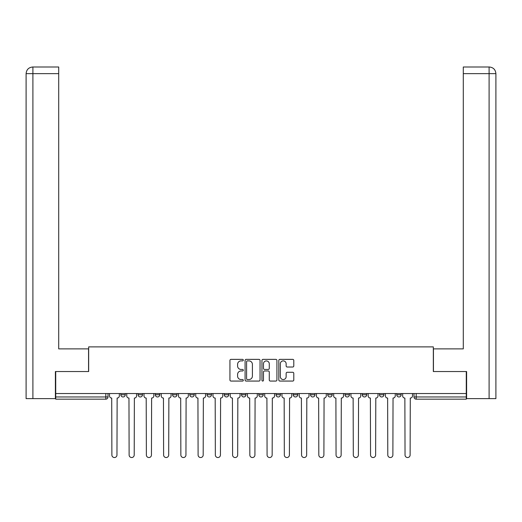 <?xml version="1.0" encoding="UTF-8"?>
<svg xmlns="http://www.w3.org/2000/svg" width="522" height="522" viewBox="0 0 522 522"><rect width="100%" height="100%" fill="white"/><g stroke="black" fill="none" stroke-linecap="round" stroke-linejoin="round"><path stroke-width="0.78" d="M243.311 360.121A0.757 0.757 0 0 0 242.554 359.364L231.024 359.364A1.083 1.083 0 0 0 229.941 360.448L229.941 379.977A1.083 1.083 0 0 0 231.024 381.067L242.554 381.067A0.757 0.757 0 0 0 243.311 380.303A0.757 0.757 0 0 0 242.554 379.546L241.06 379.546A3.471 3.471 0 0 1 237.588 376.075L237.588 374.444A3.471 3.471 0 0 1 241.06 370.972L242.554 370.972A0.757 0.757 0 0 0 243.311 370.215A0.757 0.757 0 0 0 242.554 369.452L241.06 369.452A3.471 3.471 0 0 1 237.588 365.981L237.588 364.356A3.471 3.471 0 0 1 241.06 360.885L242.554 360.885A0.757 0.757 0 0 0 243.311 360.121M310.525 393.536L310.525 394.756L314.942 394.756A2.212 2.212 0 0 1 312.73 396.968A2.212 2.212 0 0 1 310.525 394.756L310.525 393.536M258.788 393.536L258.788 394.756L263.212 394.756A2.212 2.212 0 0 1 261 396.968A2.212 2.212 0 0 1 258.788 394.756L258.788 393.536M224.303 393.536L224.303 394.756L228.721 394.756A2.212 2.212 0 0 1 226.509 396.968A2.212 2.212 0 0 1 224.303 394.756L224.303 393.536M207.058 393.536L207.058 394.756L211.475 394.756A2.212 2.212 0 0 1 209.27 396.968A2.212 2.212 0 0 1 207.058 394.756L207.058 393.536M172.567 393.536L172.567 394.756L176.991 394.756A2.212 2.212 0 0 1 174.779 396.968A2.212 2.212 0 0 1 172.567 394.756L172.567 393.536M292.712 367.012A1.083 1.083 0 0 0 293.795 365.929L293.795 360.448A1.083 1.083 0 0 0 292.712 359.364L279.909 359.364A1.083 1.083 0 0 0 278.82 360.448L278.82 379.977A1.083 1.083 0 0 0 279.909 381.067L292.712 381.067A1.083 1.083 0 0 0 293.795 379.977L293.795 373.361A1.083 1.083 0 0 0 292.712 372.277L287.231 372.277A1.083 1.083 0 0 0 286.147 373.361L286.147 376.643A2.904 2.904 0 0 1 283.244 379.546A2.904 2.904 0 0 1 280.34 376.643L280.34 363.788A2.904 2.904 0 0 1 283.244 360.885A2.904 2.904 0 0 1 286.147 363.788L286.147 365.929A1.083 1.083 0 0 0 287.231 367.012L292.712 367.012M32.899 398.625L26.1 398.625L26.1 73.635C26.498 69.602 28.703 67.397 32.723 66.999L58.712 66.999L58.712 73.635L32.899 73.635L32.899 398.625L55.391 398.625L55.391 371.54L88.668 371.54L88.668 346.889L433.332 346.889L433.332 371.54L466.276 371.54L466.276 393.536L55.724 393.536L55.724 396.968L108.008 396.968L108.008 393.536L108.008 396.968A2.212 2.212 0 0 1 105.803 399.173L55.724 399.173L55.724 396.968M55.724 371.54L55.724 393.536M260.047 360.448A1.083 1.083 0 0 0 258.964 359.364L246.162 359.364A1.083 1.083 0 0 0 245.079 360.448L245.079 379.977A1.083 1.083 0 0 0 246.162 381.067L258.964 381.067A1.083 1.083 0 0 0 260.047 379.977L260.047 360.448M263.036 359.364L275.838 359.364A1.083 1.083 0 0 1 276.921 360.448L276.921 379.977A1.083 1.083 0 0 1 275.838 381.067L270.357 381.067A1.083 1.083 0 0 1 269.274 379.977L269.274 372.062A1.083 1.083 0 0 0 268.191 370.972L264.556 370.972A1.083 1.083 0 0 0 263.466 372.062L263.466 380.303A0.757 0.757 0 0 1 262.71 381.067A0.757 0.757 0 0 1 261.953 380.303L261.953 360.448A1.083 1.083 0 0 1 263.036 359.364M413.992 393.536L413.992 396.968L466.276 396.968L466.276 399.173L416.197 399.173A2.212 2.212 0 0 1 413.992 396.968M466.276 393.536L466.276 396.968M401.164 393.536L401.164 394.756A2.212 2.212 0 0 1 398.958 396.968A2.212 2.212 0 0 1 396.746 394.756L401.164 394.756M396.746 393.536L396.746 394.756M383.924 393.536L383.924 394.756A2.212 2.212 0 0 1 381.712 396.968A2.212 2.212 0 0 1 379.501 394.756L383.924 394.756M379.501 393.536L379.501 394.756M366.679 393.536L366.679 394.756A2.212 2.212 0 0 1 364.467 396.968A2.212 2.212 0 0 1 362.255 394.756L366.679 394.756M362.255 393.536L362.255 394.756M349.433 393.536L349.433 394.756A2.212 2.212 0 0 1 347.221 396.968A2.212 2.212 0 0 1 345.009 394.756A2.212 2.212 0 0 0 347.221 396.968M345.009 393.536L345.009 394.756L349.433 394.756M332.188 393.536L332.188 394.756A2.212 2.212 0 0 1 329.976 396.968A2.212 2.212 0 0 1 327.764 394.756A2.212 2.212 0 0 0 329.976 396.968M327.764 393.536L327.764 394.756L332.188 394.756M314.942 393.536L314.942 394.756A2.212 2.212 0 0 1 312.73 396.968M297.697 393.536L297.697 394.756A2.212 2.212 0 0 1 295.491 396.968A2.212 2.212 0 0 1 293.279 394.756L297.697 394.756M293.279 393.536L293.279 394.756M280.458 393.536L280.458 394.756A2.212 2.212 0 0 1 278.246 396.968A2.212 2.212 0 0 1 276.034 394.756L280.458 394.756L280.458 393.536M276.034 393.536L276.034 394.756M263.212 393.536L263.212 394.756M245.966 393.536L245.966 394.756A2.212 2.212 0 0 1 243.754 396.968A2.212 2.212 0 0 1 241.542 394.756L245.966 394.756L245.966 393.536M241.542 393.536L241.542 394.756M228.721 393.536L228.721 394.756L228.721 393.536M211.475 394.756L211.475 393.536L211.475 394.756A2.212 2.212 0 0 1 209.27 396.968M194.236 393.536L194.236 394.756A2.212 2.212 0 0 1 192.024 396.968A2.212 2.212 0 0 1 189.812 394.756A2.212 2.212 0 0 0 192.024 396.968A2.212 2.212 0 0 0 194.236 394.756L194.236 393.536M189.812 393.536L189.812 394.756L194.236 394.756M176.991 393.536L176.991 394.756M159.745 393.536L159.745 394.756A2.212 2.212 0 0 1 157.533 396.968A2.212 2.212 0 0 1 155.321 394.756A2.212 2.212 0 0 0 157.533 396.968A2.212 2.212 0 0 0 159.745 394.756L155.321 394.756L155.321 393.536M138.076 393.536L138.076 394.756L142.499 394.756L142.499 393.536L142.499 394.756A2.212 2.212 0 0 1 140.287 396.968A2.212 2.212 0 0 1 138.076 394.756A2.212 2.212 0 0 0 140.287 396.968M120.836 393.536L120.836 394.756L125.254 394.756L125.254 393.536L125.254 394.756A2.212 2.212 0 0 1 123.042 396.968A2.212 2.212 0 0 1 120.836 394.756A2.212 2.212 0 0 0 123.042 396.968M247.356 360.885A0.757 0.757 0 0 0 246.599 361.642L246.599 378.789A0.757 0.757 0 0 0 247.356 379.546L248.929 379.546A3.471 3.471 0 0 0 252.4 376.075L252.4 364.356A3.471 3.471 0 0 0 248.929 360.885L247.356 360.885M269.274 363.841A2.904 2.904 0 0 0 266.37 360.937A2.904 2.904 0 0 0 263.466 363.841L263.466 368.369A1.083 1.083 0 0 0 264.556 369.452L268.191 369.452A1.083 1.083 0 0 0 269.274 368.369L269.274 363.841M109.503 395.859L109.503 393.536L109.503 395.859A2.212 2.212 48.4 0 0 111.715 398.071L111.878 455.001A2.545 2.545 48.4 0 0 114.422 457.54A2.545 2.545 48.4 0 0 116.967 455.001L117.13 398.071A2.212 2.212 48.4 0 0 119.342 395.859L119.342 393.536M111.715 398.071L111.878 455.001M116.967 455.001L117.13 398.071M126.748 395.859L126.748 393.536L126.748 395.859A2.212 2.212 48.4 0 0 128.96 398.071L129.123 455.001A2.545 2.545 48.4 0 0 131.668 457.54A2.545 2.545 48.4 0 0 134.206 455.001L134.376 398.071A2.212 2.212 48.4 0 0 136.588 395.859L136.588 393.536M143.994 395.859L143.994 393.536L143.994 395.859A2.212 2.212 48.4 0 0 146.206 398.071L146.369 455.001A2.545 2.545 48.4 0 0 148.914 457.54A2.545 2.545 48.4 0 0 151.452 455.001L151.621 398.071A2.212 2.212 48.4 0 0 153.833 395.859L153.833 393.536M88.557 371.54L88.557 348.879L58.712 348.879L58.712 73.635M32.899 66.999L32.899 73.635L26.1 73.635L26.1 332.299L26.1 73.635C26.485 69.609 28.697 67.397 32.729 66.999M433.443 371.54L433.443 348.879L463.288 348.879L463.288 66.999L489.258 66.999L463.288 66.999M495.9 332.299L495.9 73.635L495.9 398.625L466.609 398.625L466.609 371.54L466.276 371.54M489.271 66.999L487.607 66.999L489.271 66.999C493.297 67.397 495.502 69.602 495.9 73.635L463.288 73.635M128.96 398.071L129.123 455.001M134.206 455.001L134.376 398.071M146.206 398.071L146.369 455.001M151.452 455.001L151.621 398.071M161.239 395.859L161.239 393.536L161.239 395.859A2.212 2.212 48.4 0 0 163.445 398.071L163.614 455.001A2.545 2.545 48.4 0 0 166.153 457.54A2.545 2.545 48.4 0 0 168.697 455.001L168.867 398.071A2.212 2.212 48.4 0 0 171.072 395.859L171.072 393.536M178.478 395.859L178.478 393.536L178.478 395.859A2.212 2.212 48.4 0 0 180.69 398.071L180.86 455.001A2.545 2.545 48.4 0 0 183.398 457.54A2.545 2.545 48.4 0 0 185.943 455.001L186.106 398.071A2.212 2.212 48.4 0 0 188.318 395.859L188.318 393.536M195.724 395.859L195.724 393.536L195.724 395.859A2.212 2.212 48.4 0 0 197.936 398.071L198.099 455.001A2.545 2.545 48.4 0 0 200.644 457.54A2.545 2.545 48.4 0 0 203.188 455.001L203.352 398.071A2.212 2.212 48.4 0 0 205.564 395.859L205.564 393.536M163.445 398.071L163.614 455.001M168.697 455.001L168.867 398.071M180.69 398.071L180.86 455.001M185.943 455.001L186.106 398.071M197.936 398.071L198.099 455.001M203.188 455.001L203.352 398.071M212.969 395.859L212.969 393.536L212.969 395.859A2.212 2.212 48.4 0 0 215.181 398.071L215.345 455.001A2.545 2.545 48.4 0 0 217.889 457.54A2.545 2.545 48.4 0 0 220.434 455.001L220.597 398.071A2.212 2.212 48.4 0 0 222.809 395.859L222.809 393.536M215.181 398.071L215.345 455.001M220.434 455.001L220.597 398.071M230.215 395.859L230.215 393.536L230.215 395.859A2.212 2.212 48.4 0 0 232.427 398.071L232.59 455.001A2.545 2.545 48.4 0 0 235.135 457.54A2.545 2.545 48.4 0 0 237.673 455.001L237.843 398.071A2.212 2.212 48.4 0 0 240.055 395.859L240.055 393.536M232.427 398.071L232.59 455.001M237.673 455.001L237.843 398.071M247.461 395.859L247.461 393.536L247.461 395.859A2.212 2.212 48.4 0 0 249.673 398.071L249.836 455.001A2.545 2.545 48.4 0 0 252.38 457.54A2.545 2.545 48.4 0 0 254.919 455.001L255.088 398.071A2.212 2.212 48.4 0 0 257.294 395.859L257.294 393.536M249.673 398.071L249.836 455.001M254.919 455.001L255.088 398.071M264.706 395.859L264.706 393.536L264.706 395.859A2.212 2.212 48.4 0 0 266.912 398.071L267.081 455.001A2.545 2.545 48.4 0 0 269.62 457.54A2.545 2.545 48.4 0 0 272.164 455.001L272.327 398.071A2.212 2.212 48.4 0 0 274.539 395.859L274.539 393.536M266.912 398.071L267.081 455.001M272.164 455.001L272.327 398.071M281.945 395.859L281.945 393.536L281.945 395.859A2.212 2.212 48.4 0 0 284.157 398.071L284.327 455.001A2.545 2.545 48.4 0 0 286.865 457.54A2.545 2.545 48.4 0 0 289.41 455.001L289.573 398.071A2.212 2.212 48.4 0 0 291.785 395.859L291.785 393.536M284.157 398.071L284.327 455.001M289.41 455.001L289.573 398.071M299.191 395.859L299.191 393.536L299.191 395.859A2.212 2.212 48.4 0 0 301.403 398.071L301.566 455.001A2.545 2.545 48.4 0 0 304.111 457.54A2.545 2.545 48.4 0 0 306.655 455.001L306.819 398.071A2.212 2.212 48.4 0 0 309.031 395.859L309.031 393.536M301.403 398.071L301.566 455.001M306.655 455.001L306.819 398.071M316.436 395.859L316.436 393.536L316.436 395.859A2.212 2.212 48.4 0 0 318.648 398.071L318.812 455.001A2.545 2.545 48.4 0 0 321.356 457.54A2.545 2.545 48.4 0 0 323.901 455.001L324.064 398.071A2.212 2.212 48.4 0 0 326.276 395.859L326.276 393.536M318.648 398.071L318.812 455.001M323.901 455.001L324.064 398.071M333.682 395.859L333.682 393.536L333.682 395.859A2.212 2.212 48.4 0 0 335.894 398.071L336.057 455.001A2.545 2.545 48.4 0 0 338.602 457.54A2.545 2.545 48.4 0 0 341.14 455.001L341.31 398.071A2.212 2.212 48.4 0 0 343.522 395.859L343.522 393.536M335.894 398.071L336.057 455.001M341.14 455.001L341.31 398.071M350.928 395.859L350.928 393.536L350.928 395.859A2.212 2.212 48.4 0 0 353.133 398.071L353.303 455.001A2.545 2.545 48.4 0 0 355.847 457.54A2.545 2.545 48.4 0 0 358.386 455.001L358.555 398.071A2.212 2.212 48.4 0 0 360.761 395.859L360.761 393.536M353.133 398.071L353.303 455.001M358.386 455.001L358.555 398.071M368.167 395.859L368.167 393.536L368.167 395.859A2.212 2.212 48.4 0 0 370.379 398.071L370.548 455.001A2.545 2.545 48.4 0 0 373.086 457.54A2.545 2.545 48.4 0 0 375.631 455.001L375.794 398.071A2.212 2.212 48.4 0 0 378.006 395.859L378.006 393.536M370.379 398.071L370.548 455.001M375.631 455.001L375.794 398.071M385.412 395.859L385.412 393.536L385.412 395.859A2.212 2.212 48.4 0 0 387.624 398.071L387.794 455.001A2.545 2.545 48.4 0 0 390.332 457.54A2.545 2.545 48.4 0 0 392.877 455.001L393.04 398.071A2.212 2.212 48.4 0 0 395.252 395.859L395.252 393.536M387.624 398.071L387.794 455.001M392.877 455.001L393.04 398.071M402.658 395.859L402.658 393.536L402.658 395.859A2.212 2.212 48.4 0 0 404.87 398.071L405.033 455.001A2.545 2.545 48.4 0 0 407.578 457.54A2.545 2.545 48.4 0 0 410.122 455.001L410.285 398.071A2.212 2.212 48.4 0 0 412.497 395.859L412.497 393.536M404.87 398.071L405.033 455.001M410.122 455.001L410.285 398.071M105.803 393.536L105.803 399.173M416.197 393.536L416.197 399.173M26.1 73.635L26.1 332.299M489.101 398.625L489.101 66.999"/></g></svg>
